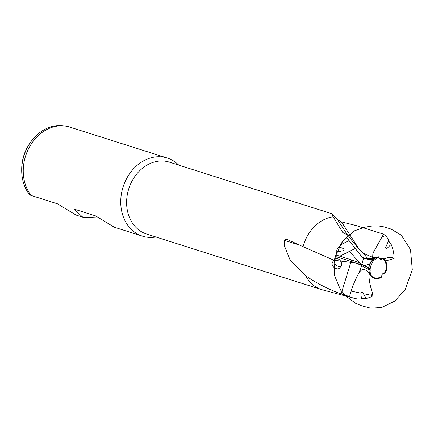 <?xml version="1.0" encoding="UTF-8"?>
<svg xmlns="http://www.w3.org/2000/svg" width="434" height="434" viewBox="0 0 434 434"><rect width="100%" height="100%" fill="white"/><g stroke="black" fill="none" stroke-linecap="round" stroke-linejoin="round"><path stroke-width="0.65" d="M65.192 126.05A40.98 33.342 -72.4 0 0 28.351 149.139A40.98 33.342 -72.4 0 0 31.134 195.446L29.745 194.904A40.65 33.076 107.6 0 1 21.7 170.144A40.65 33.076 107.6 0 1 30.543 142.292A40.65 33.076 107.6 0 1 63.31 125.795L65.192 126.05A40.98 33.342 -72.4 0 1 69.76 127.081L167.253 158.036A40.98 33.342 107.6 0 0 123.066 187.005A40.98 33.342 107.6 0 0 142.444 236.15A40.98 33.342 107.6 0 0 155.893 236.986M31.134 195.446L57.472 203.806L76.021 215.058L82.823 217.217L73.726 208.971L95.708 215.948L114.256 227.199L142.444 236.15M30.543 142.292L29.837 143.301A37.373 30.413 107.6 0 0 21.705 168.907L21.7 170.144M178.716 165.115A40.98 33.342 107.6 0 0 167.253 158.036M98.013 217.922L82.823 217.217M334.706 260.351A4.915 4.872 -130.9 0 0 341.015 266.232M347.77 235.402L337.744 219.919L332.26 213.875L333.176 216.788L342.735 232.461L348.377 235.543C352.191 241.407 357.22 247.342 363.448 253.342L373.207 257.639L376.148 257.519M369.198 268.418L370.207 270.431L369.48 272.655A10.443 8.496 107.6 0 0 381.443 276.425L382.43 273.859L384.361 273.263A10.443 8.496 107.6 0 0 382.403 258.653L380.992 259.646L380.119 259.179L378.73 257.047A11.007 8.957 107.6 0 0 377.081 257.248A11.007 8.957 107.6 0 0 368.623 268.429L369.638 268.554M336.903 252.035C336.426 249.897 337.24 248.156 339.334 246.805C340.099 247.879 345.198 248.02 343.619 250.586L336.903 252.035A36.152 29.42 107.6 0 0 335.119 257.78C335.449 259.152 336.312 260.129 337.723 260.72L334.012 260.264L335.119 257.78M378.915 257.552A10.443 8.496 107.6 0 0 368.911 268.391M335.395 259.006C340.12 257.145 343.055 264.735 340.983 266.292L339.865 267.729C337.402 271.066 330.719 266.34 332.336 262.733L333.659 260.112M299.72 245.172L284.509 240.355L284.156 245.15L290.2 260.27L305.72 275.736C315.773 282.832 327.572 288.903 341.113 293.954L349.603 296.563C351.741 288.187 354.833 280.364 358.88 273.078C363.204 266.069 366.882 270.93 369.394 273.425A11.007 8.957 107.6 0 0 371.075 276.17A11.007 8.957 107.6 0 0 381.79 276.979L381.443 276.425M369.48 272.655L369.394 273.425M366.312 298.44C363.627 298.489 362.016 298.711 361.495 299.091C361.517 297.03 359.954 292.163 362.363 292.087L366.312 298.44A36.152 29.42 107.6 0 0 371.26 296.813L372.177 292.055L372.904 295.625L371.26 296.813M383.9 259.027L387.329 257.867C389.515 257.015 391.783 257.21 394.126 258.458L385.511 261.04M384.361 273.263L385.175 273.17A11.007 8.957 107.6 0 0 382.88 258.235L382.403 258.653M388.886 240.089L388.642 240.501L388.886 240.089C388.69 241.103 389.488 242.628 391.278 244.667C389.282 245.27 386.667 250.293 385.544 247.7L388.886 240.089A36.152 29.42 107.6 0 0 385.728 235.971C384.215 235.857 382.848 236.4 381.632 237.604L383.575 234.165L385.728 235.971M348.377 235.543A36.152 29.42 107.6 0 0 339.334 246.805M333.176 216.788A37.704 30.678 107.6 0 0 303.084 246.702L287.802 239.736C286.706 239.009 285.61 239.215 284.509 240.355M334.012 260.264L303.084 246.702M368.623 268.429C367.348 266.536 362.683 264.669 354.632 262.83L337.723 260.72M287.346 239.557L287.802 239.736M349.603 296.563A36.152 29.42 107.6 0 0 354.182 298.299A36.152 29.42 107.6 0 0 361.495 299.091M305.72 275.736A37.704 30.678 107.6 0 0 321.583 289.597A37.704 30.678 107.6 0 0 322.722 289.928L354.182 298.299M371.878 295.413L363.632 293.726M361.126 293.205L351.16 291.133M369.47 272.731L368.965 276.181C369.236 281.189 370.305 286.478 372.177 292.055M394.126 258.458A36.152 29.42 107.6 0 0 391.278 244.667M361.815 264.192A37.704 30.678 107.6 0 0 363.518 257.948M383.575 234.165L356.184 225.571L341.45 221.882L358.592 248.357M382.88 258.235L379.712 258.626M374.141 258.512L372.627 257.845L372.893 253.239L381.632 237.604M337.744 219.919L341.45 221.882M332.26 213.875L169.406 162.159A37.704 30.678 107.6 0 0 127.2 195.311A37.704 30.678 107.6 0 0 146.583 234.029L321.583 289.597M363.448 253.342L368.005 258.908A1.638 1.329 91.3 0 0 368.905 259.375L372.882 259.467M373.408 259.027L368.005 258.908A32.447 15.857 130.4 0 1 360.963 255.718C361.088 255.854 362.753 258.854 368.905 259.375M370.207 270.431L361.663 265.668A1.638 1.443 119.1 0 0 361.462 264.105M358.88 273.078L361.663 265.668A32.447 5.17 11.6 0 0 351.101 261.458A1.638 0.884 107.6 0 0 350.743 259.651C355.202 261.062 358.652 262.44 361.083 263.78A1.638 1.443 119.1 0 0 360.611 263.628L368.645 268.109M335.894 254.942L350.743 259.651A1.638 0.884 107.6 0 0 350.574 259.63A30.83 4.91 -168.4 0 1 360.611 263.628M341.113 293.954L351.101 261.458L335.444 256.494M368.661 267.919A32.447 16.215 -120.4 0 0 368.13 267.713M369.828 258.946A1.638 1.329 91.3 0 0 370.034 258.664L373.788 258.745M379.902 258.886L382.213 258.941M367.527 258.322A30.83 15.071 -49.6 0 0 370.034 258.664M342.399 231.989L343.126 232.917M335.883 254.975L350.574 259.63M361.083 263.78L368.656 268.006M340.571 255.816L341.276 256.651M349.625 251.291L359.542 262.988M369.725 263.856L364.446 265.657M346.5 237.268L360.963 255.718M339.822 256.19L355.278 248.465M340.451 244.879L349.088 240.566M372.627 257.845L372.068 257.476L373.207 257.639M371.075 276.17L372.356 277.749C370.213 275.878 368.135 267.599 373.614 260.514L379.039 256.7L377.081 257.248M385.528 227.318C377.168 224.855 369.768 226.25 368.216 226.613L364.435 227.302L354.274 230.899L342.247 241.705L335.032 257.091L334.202 274.776L340.581 290.042L346.896 296.818L355.62 303.306L361.75 305.834L370.782 308.205L381.703 307.5L394.777 301.077L405.199 289.521L412.3 269.829L410.504 249.642L401.314 235.185L390.996 229.054L385.528 227.318"/></g></svg>
